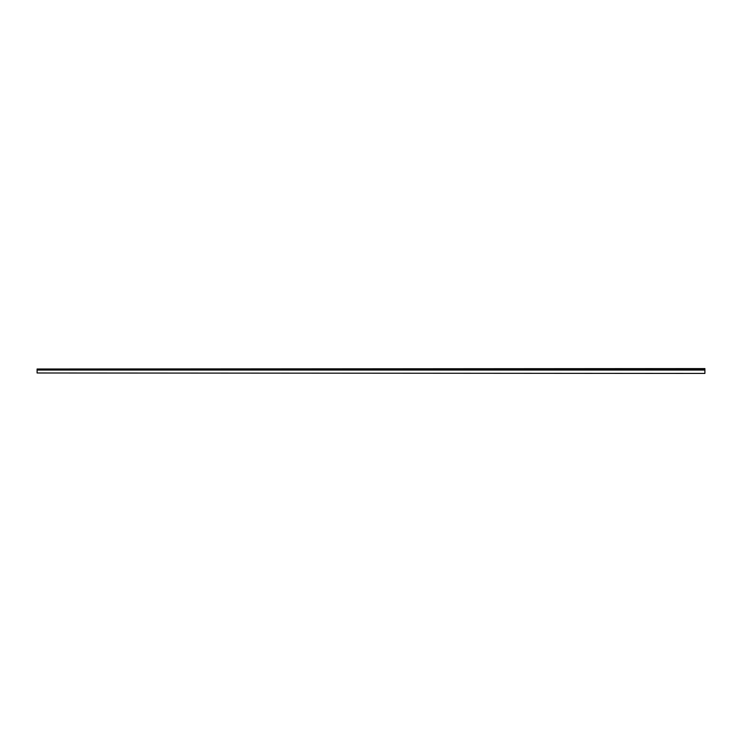 <?xml version="1.0" encoding="UTF-8"?>
<svg xmlns="http://www.w3.org/2000/svg" width="742" height="742" viewBox="0 0 742 742"><rect width="100%" height="100%" fill="white"/><g stroke="black" fill="none" stroke-linecap="round" stroke-linejoin="round"><path stroke-width="1.11" d="M704.9 368.579L37.1 369.015L704.9 368.579M37.1 372.985L704.9 373.421L37.1 372.985L37.1 369.015M704.9 369.015L704.9 372.985M37.1 370.045L704.9 370.045M704.9 369.757L37.1 369.757"/></g></svg>
